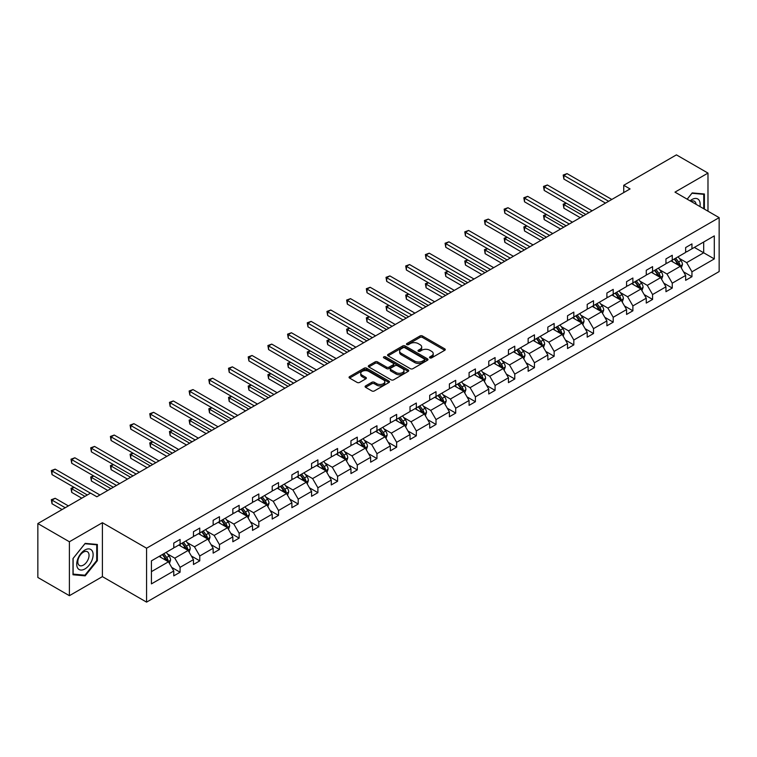 <?xml version="1.0" encoding="UTF-8"?>
<svg xmlns="http://www.w3.org/2000/svg" width="757" height="757" viewBox="0 0 757 757"><rect width="100%" height="100%" fill="white"/><g stroke="black" fill="none" stroke-linecap="round" stroke-linejoin="round"><path stroke-width="1.14" d="M429.872 357.881A1.23 0.71 0 0 0 431.604 357.881L444.766 350.283A1.751 1.012 0 0 0 445.277 349.573A1.751 1.012 0 0 0 444.766 348.854L422.463 335.976A1.751 1.012 0 0 0 419.993 335.976L406.831 343.583A1.23 0.71 0 0 0 406.471 344.075A1.23 0.71 0 0 0 406.831 344.577A1.23 0.71 0 0 0 408.562 344.577L410.266 343.593A5.602 3.236 0 0 1 418.195 343.593L420.05 344.672A5.602 3.236 0 0 1 421.696 346.961A5.602 3.236 0 0 1 420.05 349.251L418.347 350.226A1.23 0.71 0 0 0 417.987 350.728A1.23 0.71 0 0 0 418.347 351.229A1.23 0.71 0 0 0 420.078 351.229L421.781 350.245A5.602 3.236 0 0 1 429.711 350.245L431.575 351.324A5.602 3.236 0 0 1 433.212 353.614A5.602 3.236 0 0 1 431.575 355.894L429.872 356.878A1.23 0.71 0 0 0 429.512 357.38A1.23 0.71 0 0 0 429.872 357.881L429.872 356.878M365.612 385.9A1.751 1.012 0 0 0 365.092 386.619A1.751 1.012 0 0 0 365.612 387.329L371.867 390.943A1.751 1.012 0 0 0 374.337 390.943L388.956 382.503A1.751 1.012 0 0 0 389.467 381.783A1.751 1.012 0 0 0 388.956 381.074L366.662 368.195A1.751 1.012 0 0 0 364.183 368.195L349.564 376.636A1.751 1.012 0 0 0 349.053 377.355A1.751 1.012 0 0 0 349.564 378.065L357.124 382.427A1.751 1.012 0 0 0 359.603 382.427L365.858 378.822A1.751 1.012 0 0 0 366.369 378.103A1.751 1.012 0 0 0 365.858 377.393L362.111 375.226A4.684 2.706 0 0 1 360.739 373.315A4.684 2.706 0 0 1 363.625 370.816A4.684 2.706 0 0 1 368.735 371.403L383.411 379.872A4.684 2.706 0 0 1 384.783 381.783A4.684 2.706 0 0 1 381.897 384.291A4.684 2.706 0 0 1 376.787 383.704L374.337 382.285A1.751 1.012 0 0 0 371.867 382.285L365.612 385.9L365.612 387.329L371.867 383.742L371.867 382.285M102.403 522.708L69.398 541.766L37.85 523.551L37.85 577.468L69.398 595.683L102.403 576.626L146.574 602.127L146.574 548.21L102.403 522.708L102.403 576.626M707.984 211.194L707.984 173.088L674.979 192.136L719.15 217.638L146.574 548.21M707.984 173.088L676.427 154.873L623.74 185.285L623.74 192.571M37.85 523.551L90.537 493.129L96.849 496.772L630.051 188.928L623.74 185.285M410.389 368.697A1.751 1.012 0 0 0 412.868 368.697L427.487 360.256A1.751 1.012 0 0 0 427.998 359.547A1.751 1.012 0 0 0 427.487 358.827L405.184 345.958A1.751 1.012 0 0 0 402.705 345.958L388.095 354.399A1.751 1.012 0 0 0 387.575 355.109A1.751 1.012 0 0 0 388.095 355.828L410.389 368.697M384.31 358.146A1.23 0.71 0 0 1 385.55 358.316L408.193 371.394L393.602 379.825A1.751 1.012 0 0 1 391.123 379.825L368.829 366.946L375.084 363.36L375.084 361.903L368.829 365.517A1.751 1.012 0 0 0 368.318 366.237A1.751 1.012 0 0 0 368.829 366.946L368.829 365.517M375.084 363.36A1.751 1.012 0 0 1 377.563 363.36L377.563 361.903A1.751 1.012 0 0 0 375.084 361.903M377.563 361.903L386.6 367.126A1.751 1.012 0 0 0 389.079 367.126L393.233 364.732A1.751 1.012 0 0 0 393.744 364.013A1.751 1.012 0 0 0 393.233 363.303L383.818 357.862A1.23 0.71 0 0 1 383.458 357.361A1.23 0.71 0 0 1 384.215 356.708A1.23 0.71 0 0 1 385.55 356.859L408.222 369.955A1.751 1.012 0 0 1 408.733 370.665A1.751 1.012 0 0 1 408.222 371.384L408.222 369.955M69.398 541.766L69.398 595.683M151.428 560.852L173.769 547.954L173.769 543.081L180.081 539.438L180.081 544.311L193.461 536.59L193.461 531.707L199.763 528.064L199.763 532.947L213.143 525.226L213.143 520.343L219.454 516.7L219.454 521.582L232.834 513.861L232.834 508.978L239.146 505.335L239.146 510.218L252.516 502.497L252.516 497.614L258.828 493.971L258.828 498.854L272.208 491.123L272.208 486.24L278.519 482.597L278.519 487.48L291.89 479.758L291.89 474.876L298.201 471.233L298.201 476.115L311.581 468.394L311.581 463.511L317.893 459.868L317.893 464.751L331.273 457.029L331.273 452.147L337.575 448.504L337.575 453.386L350.955 445.665L350.955 440.782L357.266 437.139L357.266 442.022L370.646 434.291L370.646 429.408L376.958 425.765L376.958 430.648L390.328 422.926L390.328 418.044L396.64 414.401L396.64 419.283L410.02 411.562L410.02 406.679L416.331 403.036L416.331 407.919L429.711 400.198L429.711 395.315L436.013 391.672L436.013 396.554L449.393 388.824L449.393 383.95L455.705 380.307L455.705 385.181L469.085 377.459L469.085 372.576L475.396 368.933L475.396 373.816L488.767 366.095L488.767 361.212L495.078 357.569L495.078 362.452L508.458 354.73L508.458 349.848L514.769 346.204L514.769 351.087L528.14 343.366L528.14 338.483L534.451 334.84L534.451 339.723L547.831 331.992L547.831 327.119L554.143 323.466L554.143 328.349L567.523 320.627L567.523 315.745L573.825 312.102L573.825 316.984L587.205 309.263L587.205 304.38L593.516 300.737L593.516 305.62L606.896 297.898L606.896 293.016L613.208 289.373L613.208 294.255L626.578 286.534L626.578 281.651L632.89 278.008L632.89 282.891L646.27 275.16L646.27 270.277L652.581 266.634L652.581 271.517L665.952 263.796L665.952 258.913L672.263 255.27L672.263 260.153L685.643 252.431L685.643 247.548L691.955 243.905L691.955 248.788L714.296 235.891L714.296 258.913L691.955 271.81L691.955 276.693L685.643 280.336L685.643 275.453L672.263 283.175L672.263 288.057L665.952 291.7L665.952 286.818L652.581 294.549L652.581 299.431L646.27 303.074L646.27 298.192L632.89 305.913L632.89 310.796L626.578 314.439L626.578 309.556L613.208 317.278L613.208 322.16L606.896 325.803L606.896 320.921L593.516 328.642L593.516 333.525L587.205 337.168L587.205 332.285L573.825 340.007L573.825 344.889L567.523 348.532L567.523 343.65L554.143 351.38L554.143 356.263L547.831 359.906L547.831 355.024L534.451 362.745L534.451 367.628L528.14 371.271L528.14 366.388L514.769 374.109L514.769 378.992L508.458 382.635L508.458 377.752L495.078 385.474L495.078 390.357L488.767 394L488.767 389.117L475.396 396.848L475.396 401.721L469.085 405.364L469.085 400.491L455.705 408.212L455.705 413.095L449.393 416.738L449.393 411.855L436.013 419.577L436.013 424.459L429.711 428.102L429.711 423.22L416.331 430.941L416.331 435.824L410.02 439.467L410.02 434.584L396.64 442.306L396.64 447.188L390.328 450.831L390.328 445.949L376.958 453.68L376.958 458.553L370.646 462.196L370.646 457.323L357.266 465.044L357.266 469.927L350.955 473.57L350.955 468.687L337.575 476.408L337.575 481.291L331.273 484.934L331.273 480.052L317.893 487.773L317.893 492.656L311.581 496.299L311.581 491.416L298.201 499.137L298.201 504.02L291.89 507.663L291.89 502.78L278.519 510.511L278.519 515.394L272.208 519.037L272.208 514.154L258.828 521.876L258.828 526.758L252.516 530.402L252.516 525.519L239.146 533.24L239.146 538.123L232.834 541.766L232.834 536.883L219.454 544.605L219.454 549.487L213.143 553.13L213.143 548.248L199.763 555.969L199.763 560.852L193.461 564.495L193.461 559.612L180.081 567.343L180.081 572.226L173.769 575.869L173.769 570.986L151.428 583.884L151.428 560.852M146.574 602.127L719.15 271.555L719.15 217.638M178.813 545.04L188.152 550.434L174.782 558.155L167.477 553.944M174.782 558.155L180.081 567.343M188.152 550.434L193.461 559.612M173.769 546.791L174.782 547.377L180.081 544.311M198.504 533.676L207.844 539.069L194.464 546.791L187.159 542.58M194.464 546.791L199.763 555.969M207.844 539.069L213.143 548.248M193.461 535.426L194.464 536.013L199.763 532.947M218.196 522.311L227.535 527.705L214.155 535.426L206.85 531.206M214.155 535.426L219.454 544.605M227.535 527.705L232.834 536.883M213.143 524.062L214.155 524.639L219.454 521.582M237.878 510.947L247.217 516.34L233.837 524.062L226.532 519.841M233.837 524.062L239.146 533.24M247.217 516.34L252.516 525.519M232.834 512.697L233.837 513.274L239.146 510.218M257.569 499.582L266.909 504.966L253.529 512.697L246.224 508.477M253.529 512.697L258.828 521.876M266.909 504.966L272.208 514.154M252.516 501.323L253.529 501.91L258.828 498.854M277.251 488.208L286.591 493.602L273.22 501.323L265.915 497.112M273.22 501.323L278.519 510.511M286.591 493.602L291.89 502.78M272.208 489.959L273.22 490.545L278.519 487.48M296.943 476.844L306.282 482.237L292.902 489.959L285.597 485.748M292.902 489.959L298.201 499.137M306.282 482.237L311.581 491.416M291.89 478.594L292.902 479.181L298.201 476.115M316.625 465.479L325.964 470.873L312.594 478.594L305.289 474.374M312.594 478.594L317.893 487.773M325.964 470.873L331.273 480.052M311.581 467.23L312.594 467.807L317.893 464.751M336.316 454.115L345.656 459.508L332.276 467.23L324.971 463.01M332.276 467.23L337.575 476.408M345.656 459.508L350.955 468.687M331.273 455.865L332.276 456.443L337.575 453.386M356.008 442.75L365.347 448.135L351.967 455.865L344.662 451.645M351.967 455.865L357.266 465.044M365.347 448.135L370.646 457.323M350.955 444.491L351.967 445.078L357.266 442.022M375.69 431.376L385.029 436.77L371.649 444.491L364.354 440.281M371.649 444.491L376.958 453.68M385.029 436.77L390.328 445.949M370.646 433.127L371.649 433.714L376.958 430.648M395.381 420.012L404.721 425.406L391.341 433.127L384.036 428.907M391.341 433.127L396.64 442.306M404.721 425.406L410.02 434.584M390.328 421.763L391.341 422.349L396.64 419.283M415.063 408.648L424.403 414.041L411.032 421.763L403.727 417.542M411.032 421.763L416.331 430.941M424.403 414.041L429.711 423.22M410.02 410.398L411.032 410.975L416.331 407.919M434.755 397.283L444.094 402.677L430.714 410.398L423.409 406.178M430.714 410.398L436.013 419.577M444.094 402.677L449.393 411.855M429.711 399.024L430.714 399.611L436.013 396.554M454.446 385.909L463.786 391.303L450.406 399.034L443.1 394.813M450.406 399.034L455.705 408.212M463.786 391.303L469.085 400.491M449.393 387.66L450.406 388.246L455.705 385.181M474.128 374.545L483.468 379.938L470.088 387.66L462.782 383.449M470.088 387.66L475.396 396.848M483.468 379.938L488.767 389.117M469.085 376.295L470.088 376.882L475.396 373.816M493.819 363.18L503.159 368.574L489.779 376.295L482.474 372.075M489.779 376.295L495.078 385.474M503.159 368.574L508.458 377.752M488.767 364.931L489.779 365.508L495.078 362.452M513.501 351.816L522.841 357.209L509.47 364.931L502.165 360.711M509.47 364.931L514.769 374.109M522.841 357.209L528.14 366.388M508.458 353.566L509.47 354.144L514.769 351.087M533.193 340.451L542.532 345.835L529.152 353.566L521.847 349.346M529.152 353.566L534.451 362.745M542.532 345.835L547.831 355.024M528.14 342.192L529.152 342.779L534.451 339.723M552.875 329.077L562.214 334.471L548.844 342.192L541.539 337.982M548.844 342.192L554.143 351.38M562.214 334.471L567.523 343.65M547.831 330.828L548.844 331.415L554.143 328.349M572.566 317.713L581.906 323.107L568.526 330.828L561.221 326.617M568.526 330.828L573.825 340.007M581.906 323.107L587.205 332.285M567.523 319.463L568.526 320.05L573.825 316.984M592.258 306.348L601.597 311.742L588.217 319.463L580.912 315.243M588.217 319.463L593.516 328.642M601.597 311.742L606.896 320.921M587.205 308.099L588.217 308.676L593.516 305.62M611.94 294.984L621.279 300.378L607.899 308.099L600.594 303.879M607.899 308.099L613.208 317.278M621.279 300.378L626.578 309.556M606.896 296.735L607.899 297.312L613.208 294.255M631.631 283.62L640.971 289.004L627.591 296.735L620.286 292.514M627.591 296.735L632.89 305.913M640.971 289.004L646.27 298.192M626.578 285.361L627.591 285.947L632.89 282.891M651.313 272.246L660.653 277.639L647.282 285.361L639.977 281.15M647.282 285.361L652.581 294.549M660.653 277.639L665.952 286.818M646.27 273.996L647.282 274.583L652.581 271.517M671.005 260.881L680.344 266.275L666.964 273.996L659.659 269.785M666.964 273.996L672.263 283.175M680.344 266.275L685.643 275.453M665.952 262.632L666.964 263.218L672.263 260.153M694.349 247.407L703.688 252.791L686.656 262.632L679.351 258.411M686.656 262.632L691.955 271.81M714.296 258.913L703.688 252.791L703.688 242.013L714.296 235.891M685.643 251.267L686.656 251.844L691.955 248.788M151.428 571.639L168.47 561.798L159.131 556.414M168.47 561.798L173.769 570.986M683.562 271.848L691.955 276.693M663.87 283.213L672.263 288.057M644.188 294.577L652.581 299.431M624.497 305.951L632.89 310.796M604.815 317.315L613.208 322.16M585.123 328.68L593.516 333.525M565.432 340.044L573.825 344.889M545.75 351.418L554.143 356.263M526.058 362.783L534.451 367.628M506.376 374.147L514.769 378.992M486.685 385.512L495.078 390.357M467.003 396.876L475.396 401.721M447.311 408.25L455.705 413.095M427.62 419.615L436.013 424.459M407.938 430.979L416.331 435.824M388.246 442.343L396.64 447.188M368.564 453.708L376.958 458.553M348.873 465.082L357.266 469.927M329.191 476.446L337.575 481.291M309.499 487.811L317.893 492.656M289.808 499.175L298.201 504.02M270.126 510.54L278.519 515.394M250.435 521.914L258.828 526.758M230.753 533.278L239.146 538.123M211.061 544.643L219.454 549.487M191.379 556.007L199.763 560.852M171.688 567.381L180.081 572.226M704.389 209.112L704.389 194L692.21 192.912L687.167 199.176M97.35 560.7L97.35 544.463L85.172 543.375L72.994 558.524L72.994 574.771L85.172 575.85L97.35 560.7L96.726 560.341M430.355 358.052L431.575 357.351A5.602 3.236 0 0 0 433.212 355.071L433.212 353.614M421.696 346.961L421.696 348.419A5.602 3.236 0 0 1 420.05 350.709L418.839 351.409M444.738 350.302L422.463 337.433A1.751 1.012 0 0 0 419.993 337.433L407.313 344.757M427.459 360.275L405.184 347.416A1.751 1.012 0 0 0 402.705 347.416L388.114 355.837L388.095 354.399M424.384 360.048A1.23 0.71 0 0 0 424.743 359.547A1.23 0.71 0 0 0 424.384 359.045L404.815 347.747A1.23 0.71 0 0 0 403.084 347.747L401.286 348.778A5.602 3.236 0 0 0 399.639 351.068A5.602 3.236 0 0 0 401.286 353.358L414.666 361.08A5.602 3.236 0 0 0 422.586 361.08L424.384 360.048L424.384 361.505A1.23 0.71 0 0 0 424.743 361.004L424.743 359.547M399.639 351.068L399.639 352.525A5.602 3.236 0 0 0 401.286 354.815L401.286 353.358M424.384 361.505L422.586 362.537A5.602 3.236 0 0 1 414.666 362.537L401.286 354.815M377.563 363.36L386.6 368.583A1.751 1.012 0 0 0 389.079 368.583L393.233 366.189A1.751 1.012 0 0 0 393.744 365.47L393.744 364.013M395.987 372.548A4.684 2.706 0 0 0 401.096 373.135A4.684 2.706 0 0 0 403.992 370.627A4.684 2.706 0 0 0 402.62 368.716L397.444 365.735A1.751 1.012 0 0 0 394.965 365.735L390.82 368.129A1.751 1.012 0 0 0 390.3 368.839A1.751 1.012 0 0 0 390.82 369.558L395.987 372.548L395.987 374.005A4.684 2.706 0 0 0 401.096 374.592A4.684 2.706 0 0 0 403.992 372.084L403.992 370.627M390.3 368.839L390.3 370.296A1.751 1.012 0 0 0 390.82 371.015L390.82 369.558M395.987 374.005L390.82 371.015M384.783 381.783L384.783 383.241A4.684 2.706 0 0 1 381.897 385.748A4.684 2.706 0 0 1 376.787 385.162L374.337 383.742A1.751 1.012 0 0 0 371.867 383.742M360.739 373.315L360.739 374.772A4.684 2.706 0 0 0 362.111 376.683L362.111 375.226M365.83 378.831L362.111 376.683M388.956 381.074L388.956 382.503L366.662 369.653A1.751 1.012 0 0 0 364.183 369.653L349.592 378.084M83.885 575.112L85.172 575.85M681.3 267.94L682.464 264.581A4.731 2.735 -120 0 0 680.95 260.559L678.121 256.774M673.039 262.054L671.809 260.417M566.293 203.198L563.899 204.579L563.899 208.222L580.269 217.675M679.644 265.868L679.909 264.789A4.731 2.735 -120 0 0 678.556 261.941L675.727 258.156M674.534 258.847L677.657 263.001A2.413 1.391 60 0 1 678.092 263.739L679.909 264.789M674.203 259.036L677.042 262.811A4.731 2.735 60 0 1 678.215 265.045M563.899 208.222L563.199 204.182L583.42 215.859M563.199 204.182L566.018 203.037M608.656 201.277L563.899 175.435L567.05 173.618L611.817 199.46M605.505 203.103L563.899 179.078L563.899 175.435L563.199 175.037L567.05 173.618M563.899 179.078L563.199 175.037M661.618 279.305L662.772 275.955A4.731 2.735 -120 0 0 661.268 271.924L658.429 268.139M653.348 273.428L652.118 271.782M546.611 214.562L544.207 215.953L544.207 219.596L560.577 229.04M659.953 277.242L660.218 276.154A4.731 2.735 -120 0 0 658.864 273.305L656.035 269.52M654.852 270.211L657.965 274.375A2.413 1.391 60 0 1 658.41 275.103L660.218 276.154M654.521 270.4L657.35 274.185A4.731 2.735 60 0 1 658.533 276.419M544.207 219.596L543.517 215.546L563.728 227.223M543.517 215.546L546.327 214.401M641.927 290.669L643.09 287.319A4.731 2.735 -120 0 0 641.576 283.288L638.747 279.503M633.666 284.793L632.436 283.146M526.919 225.927L524.525 227.318L524.525 230.961L540.886 240.404M640.271 288.606L640.536 287.518A4.731 2.735 -120 0 0 639.182 284.67L636.344 280.894M635.161 281.576L638.283 285.739A2.413 1.391 60 0 1 638.719 286.468L640.536 287.518M634.83 281.765L637.668 285.55A4.731 2.735 60 0 1 638.842 287.783M524.525 230.961L523.825 226.911L544.046 238.587M523.825 226.911L526.645 225.775M588.974 212.651L544.207 186.799L547.368 184.982L592.125 210.825M585.814 214.468L544.207 190.442L544.207 186.799L543.517 186.402L547.368 184.982M544.207 190.442L543.517 186.402M569.283 224.015L524.525 198.173L527.676 196.347L572.443 222.189M566.132 225.832L524.525 201.816L524.525 198.173L523.825 197.766L527.676 196.347M524.525 201.816L523.825 197.766M699.941 206.547A11.601 6.699 120 0 0 690.091 200.86M696.052 204.305A7.939 4.589 120 0 0 694.434 201.267A7.939 4.589 120 0 0 690.99 201.381M687.195 199.186L691.955 193.272L703.755 194.322L703.755 208.752M702.969 193.877L703.755 194.322M92.023 560.104A11.601 6.699 120 0 0 89.023 548.901A11.601 6.699 120 0 0 77.82 558.836A11.601 6.699 120 0 0 80.819 570.04A11.601 6.699 120 0 0 92.023 560.104M88.295 559.044A7.939 4.589 120 0 0 87.405 551.73A7.939 4.589 120 0 0 78.567 558.174A7.939 4.589 120 0 0 79.457 565.488A7.939 4.589 120 0 0 88.295 559.044M73.126 574.147L73.126 558.42L84.926 543.734L96.726 544.794L96.726 560.521L84.926 575.206L72.994 574.08M95.94 544.34L96.726 544.794M622.235 302.034L623.399 298.684A4.731 2.735 -120 0 0 621.894 294.653L619.056 290.877M613.974 296.157L612.744 294.52M507.228 237.301L504.834 238.682L504.834 242.325L521.204 251.778M620.579 299.971L620.844 298.883A4.731 2.735 -120 0 0 619.491 296.044L616.662 292.259M615.479 292.94L618.592 297.104A2.413 1.391 60 0 1 619.027 297.832L620.844 298.883M615.148 293.129L617.977 296.914A4.731 2.735 60 0 1 619.16 299.147M504.834 242.325L504.143 238.285L524.355 249.952M504.143 238.285L506.953 237.14M549.601 235.38L504.834 209.538L507.985 207.711L552.752 233.563M546.44 237.206L504.834 213.181L504.834 209.538L504.143 209.14L507.985 207.711M504.834 213.181L504.143 209.14M602.553 313.398L603.717 310.048A4.731 2.735 -120 0 0 602.203 306.027L599.374 302.242M594.292 307.522L593.062 305.885M487.546 248.665L485.142 250.047L485.142 253.69L501.513 263.143M600.897 311.335L601.162 310.247A4.731 2.735 -120 0 0 599.809 307.408L596.97 303.623M595.787 304.305L598.91 308.468A2.413 1.391 60 0 1 599.345 309.206L601.162 310.247M595.456 304.503L598.295 308.279A4.731 2.735 60 0 1 599.468 310.512M485.142 253.69L484.452 249.649L504.673 261.316M484.452 249.649L487.271 248.504M529.909 246.744L485.142 220.902L488.303 219.085L533.07 244.927M526.758 248.57L485.142 224.545L485.142 220.902L484.452 220.505L488.303 219.085M485.142 224.545L484.452 220.505M582.862 324.772L584.026 321.413A4.731 2.735 -120 0 0 582.512 317.391L579.682 313.606M574.601 318.886L573.371 317.249M467.854 260.03L465.46 261.411L465.46 265.054L481.831 274.507M581.206 322.7L581.471 321.621A4.731 2.735 -120 0 0 580.117 318.773L577.288 314.988M576.096 315.678L579.219 319.842A2.413 1.391 60 0 1 579.654 320.571L581.471 321.621M575.774 315.868L578.603 319.643A4.731 2.735 60 0 1 579.786 321.876M465.46 265.054L464.77 261.014L484.982 272.69M464.77 261.014L467.58 259.869M510.227 258.118L465.46 232.267L468.611 230.45L513.378 256.292M507.067 259.935L465.46 235.91L465.46 232.267L464.77 231.869L468.611 230.45M465.46 235.91L464.77 231.869M563.18 336.136L564.334 332.787A4.731 2.735 -120 0 0 562.829 328.756L559.991 324.971M554.909 330.26L553.689 328.614M448.172 271.394L445.769 272.785L445.769 276.428L462.139 285.872M561.524 334.074L561.789 332.985A4.731 2.735 -120 0 0 560.426 330.137L557.597 326.362M556.414 327.043L559.527 331.206A2.413 1.391 60 0 1 559.972 331.935L561.789 332.985M556.083 327.232L558.912 331.017A4.731 2.735 60 0 1 560.095 333.25M445.769 276.428L445.078 272.378L465.29 284.055M445.078 272.378L447.889 271.233M490.536 269.483L445.769 243.64L448.929 241.814L493.687 267.656M487.385 271.299L445.769 247.284L445.769 243.64L445.078 243.234L448.929 241.814M445.769 247.284L445.078 243.234M543.488 347.501L544.652 344.151A4.731 2.735 -120 0 0 543.138 340.12L540.309 336.335M535.227 341.625L533.997 339.978M428.481 282.758L426.087 284.149L426.087 287.792L442.448 297.236M541.832 345.438L542.097 344.35A4.731 2.735 -120 0 0 540.744 341.502L537.905 337.726M536.722 338.407L539.845 342.571A2.413 1.391 60 0 1 540.28 343.3L542.097 344.35M536.391 338.597L539.23 342.382A4.731 2.735 60 0 1 540.403 344.615M426.087 287.792L425.387 283.743L445.608 295.419M425.387 283.743L428.207 282.607M470.845 280.847L426.087 255.005L429.238 253.179L474.005 279.021M467.694 282.664L426.087 258.648L426.087 255.005L425.387 254.598L429.238 253.179M426.087 258.648L425.387 254.598M523.806 358.865L524.961 355.516A4.731 2.735 -120 0 0 523.456 351.485L520.617 347.709M515.536 352.989L514.306 351.352M408.799 294.132L406.395 295.514L406.395 299.157L422.766 308.61M522.141 356.802L522.406 355.714A4.731 2.735 -120 0 0 521.053 352.876L518.223 349.091M517.04 349.772L520.154 353.935A2.413 1.391 60 0 1 520.589 354.673L522.406 355.714M516.709 349.961L519.539 353.746A4.731 2.735 60 0 1 520.721 355.979M406.395 299.157L405.705 295.116L425.917 306.784M405.705 295.116L408.515 293.971M451.163 292.211L406.395 266.369L409.556 264.543L454.314 290.395M448.002 294.038L406.395 270.012L406.395 266.369L405.705 265.972L409.556 264.543M406.395 270.012L405.705 265.972M504.115 370.23L505.279 366.88A4.731 2.735 -120 0 0 503.765 362.858L500.935 359.073M495.854 364.354L494.624 362.717M389.107 305.497L386.713 306.878L386.713 310.521L403.074 319.974M502.459 368.167L502.724 367.088A4.731 2.735 -120 0 0 501.371 364.24L498.532 360.455M497.349 361.136L500.472 365.3A2.413 1.391 60 0 1 500.907 366.038L502.724 367.088M497.018 361.335L499.857 365.111A4.731 2.735 60 0 1 501.03 367.344M386.713 310.521L386.013 306.481L406.235 318.148M386.013 306.481L388.833 305.336M431.471 303.576L386.713 277.734L389.864 275.917L434.632 301.759M428.32 305.402L386.713 281.377L386.713 277.734L386.013 277.336L389.864 275.917M386.713 281.377L386.013 277.336M484.423 381.604L485.587 378.245A4.731 2.735 -120 0 0 484.083 374.223L481.244 370.438M476.162 375.718L474.932 374.081M369.416 316.861L367.022 318.243L367.022 321.886L383.392 331.339M482.767 379.531L483.032 378.453A4.731 2.735 -120 0 0 481.679 375.604L478.85 371.819M477.667 372.51L480.78 376.674A2.413 1.391 60 0 1 481.215 377.402L483.032 378.453M477.336 372.699L480.165 376.484A4.731 2.735 60 0 1 481.348 378.718M367.022 321.886L366.331 317.845L386.543 329.522M366.331 317.845L369.142 316.7M411.789 314.95L367.022 289.098L370.173 287.282L414.94 313.124M408.629 316.767L367.022 292.741L367.022 289.098L366.331 288.701L370.173 287.282M367.022 292.741L366.331 288.701M464.741 392.968L465.905 389.618A4.731 2.735 -120 0 0 464.391 385.587L461.562 381.802M456.48 387.092L455.25 385.445M349.734 328.226L347.331 329.617L347.331 333.26L363.701 342.703M463.085 390.905L463.35 389.817A4.731 2.735 -120 0 0 461.997 386.969L459.158 383.193M457.976 383.875L461.089 388.038A2.413 1.391 60 0 1 461.533 388.767L463.35 389.817M457.644 384.064L460.483 387.849A4.731 2.735 60 0 1 461.656 390.082M347.331 333.26L346.64 329.21L366.861 340.887M346.64 329.21L349.46 328.065M392.098 326.314L347.331 300.472L350.491 298.646L395.249 324.488M388.947 328.131L347.331 304.115L347.331 300.472L346.64 300.065L350.491 298.646M347.331 304.115L346.64 300.065M445.05 404.333L446.214 400.983A4.731 2.735 -120 0 0 444.7 396.952L441.87 393.176M436.789 398.456L435.559 396.819M330.043 339.6L327.649 340.981L327.649 344.624L344.019 354.077M443.394 402.27L443.659 401.182A4.731 2.735 -120 0 0 442.306 398.343L439.476 394.558M438.284 395.239L441.407 399.403A2.413 1.391 60 0 1 441.842 400.131L443.659 401.182M437.962 395.428L440.792 399.213A4.731 2.735 60 0 1 441.974 401.447M327.649 344.624L326.948 340.584L347.17 352.251M326.948 340.584L329.768 339.439M372.406 337.679L327.649 311.837L330.8 310.01L375.567 335.862M369.255 339.505L327.649 315.48L327.649 311.837L326.948 311.43L330.8 310.01M327.649 315.48L326.948 311.43M425.368 415.697L426.522 412.347A4.731 2.735 -120 0 0 425.018 408.316L422.179 404.541M417.098 409.821L415.877 408.184M310.361 350.964L307.957 352.346L307.957 355.989L324.327 365.442M423.712 413.634L423.977 412.546A4.731 2.735 -120 0 0 422.614 409.707L419.785 405.922M418.602 406.604L421.715 410.767A2.413 1.391 60 0 1 422.16 411.505L423.977 412.546M418.271 406.793L421.1 410.578A4.731 2.735 60 0 1 422.283 412.811M307.957 355.989L307.266 351.948L327.478 363.615M307.266 351.948L310.077 350.803M352.724 349.043L307.957 323.201L311.118 321.384L355.875 347.226M349.564 350.87L307.957 326.844L307.957 323.201L307.266 322.804L311.118 321.384M307.957 326.844L307.266 322.804M405.676 427.062L406.84 423.712A4.731 2.735 -120 0 0 405.326 419.69L402.497 415.905M397.416 421.185L396.185 419.548M290.669 362.329L288.275 363.71L288.275 367.353L304.636 376.806M404.02 424.999L404.285 423.92A4.731 2.735 -120 0 0 402.932 421.072L400.093 417.287M398.911 417.978L402.033 422.132A2.413 1.391 60 0 1 402.469 422.87L404.285 423.92M398.579 418.167L401.418 421.942A4.731 2.735 60 0 1 402.592 424.175M288.275 367.353L287.575 363.313L307.796 374.98M287.575 363.313L290.395 362.168M333.033 360.408L288.275 334.566L291.426 332.749L336.193 358.591M329.882 362.234L288.275 338.209L288.275 334.566L287.575 334.168L291.426 332.749M288.275 338.209L287.575 334.168M385.994 438.435L387.149 435.076A4.731 2.735 -120 0 0 385.644 431.055L382.805 427.27M377.724 432.55L376.494 430.913M270.987 373.693L268.584 375.084L268.584 378.727L284.954 388.171M384.329 436.373L384.594 435.284A4.731 2.735 -120 0 0 383.241 432.436L380.411 428.651M379.229 429.342L382.342 433.506A2.413 1.391 60 0 1 382.777 434.234L384.594 435.284M378.897 429.531L381.727 433.316A4.731 2.735 60 0 1 382.91 435.549M268.584 378.727L267.893 374.677L288.105 386.354M267.893 374.677L270.703 373.532M313.351 371.782L268.584 345.93L271.744 344.113L316.502 369.955M310.19 373.598L268.584 349.573L268.584 345.93L267.893 345.533L271.744 344.113M268.584 349.573L267.893 345.533M366.303 449.8L367.467 446.45A4.731 2.735 -120 0 0 365.953 442.419L363.123 438.634M358.042 443.924L356.812 442.277M251.296 385.058L248.902 386.448L248.902 390.092L265.262 399.535M364.647 447.737L364.912 446.649A4.731 2.735 -120 0 0 363.559 443.801L360.72 440.025M359.537 440.706L362.66 444.87A2.413 1.391 60 0 1 363.095 445.599L364.912 446.649M359.206 440.896L362.045 444.681A4.731 2.735 60 0 1 363.218 446.914M248.902 390.092L248.201 386.042L268.423 397.718M248.201 386.042L251.021 384.897M293.659 383.146L248.902 357.304L252.053 355.478L296.82 381.32M290.508 384.963L248.902 360.947L248.902 357.304L248.201 356.897L252.053 355.478M248.902 360.947L248.201 356.897M346.611 461.164L347.775 457.815A4.731 2.735 -120 0 0 346.271 453.784L343.432 450.008M338.351 455.288L337.12 453.651M231.604 396.431L229.21 397.813L229.21 401.456L245.58 410.909M344.955 459.102L345.22 458.013A4.731 2.735 -120 0 0 343.867 455.175L341.038 451.39M339.846 452.071L342.968 456.234A2.413 1.391 60 0 1 343.404 456.963L345.22 458.013M339.524 452.26L342.353 456.045A4.731 2.735 60 0 1 343.536 458.278M229.21 401.456L228.519 397.416L248.731 409.083M228.519 397.416L231.33 396.271M273.977 394.511L229.21 368.668L232.361 366.842L277.128 392.694M270.817 396.337L229.21 372.312L229.21 368.668L228.519 368.271L232.361 366.842M229.21 372.312L228.519 368.271M326.929 472.529L328.084 469.179A4.731 2.735 -120 0 0 326.579 465.148L323.75 461.373M318.669 466.653L317.438 465.016M211.922 407.796L209.519 409.177L209.519 412.82L225.889 422.274M325.273 470.466L325.538 469.378A4.731 2.735 -120 0 0 324.185 466.539L321.347 462.754M320.164 463.435L323.277 467.599A2.413 1.391 60 0 1 323.722 468.337L325.538 469.378M319.833 463.625L322.671 467.41A4.731 2.735 60 0 1 323.845 469.643M209.519 412.82L208.828 408.78L229.049 420.447M208.828 408.78L211.638 407.635M254.286 405.875L209.519 380.033L212.679 378.216L257.437 404.058M251.135 407.701L209.519 383.676L209.519 380.033L208.828 379.635L212.679 378.216M209.519 383.676L208.828 379.635M307.238 483.903L308.402 480.544A4.731 2.735 -120 0 0 306.888 476.522L304.059 472.737M298.977 478.017L297.747 476.38M192.231 419.16L189.837 420.542L189.837 424.185L206.207 433.638M305.582 481.831L305.847 480.752A4.731 2.735 -120 0 0 304.494 477.904L301.665 474.119M300.472 474.809L303.595 478.963A2.413 1.391 60 0 1 304.03 479.701L305.847 480.752M300.141 474.999L302.98 478.774A4.731 2.735 60 0 1 304.153 481.007M189.837 424.185L189.136 420.144L209.358 431.821M189.136 420.144L191.956 419M234.594 417.239L189.837 391.397L192.988 389.581L237.755 415.423M231.443 419.066L189.837 395.04L189.837 391.397L189.136 391L192.988 389.581M189.837 395.04L189.136 391M287.556 495.267L288.71 491.918A4.731 2.735 -120 0 0 287.206 487.887L284.367 484.102M279.286 489.391L278.065 487.745M172.549 430.525L170.145 431.916L170.145 435.559L186.515 445.002M285.9 493.204L286.155 492.116A4.731 2.735 -120 0 0 284.802 489.268L281.973 485.483M280.79 486.174L283.903 490.337A2.413 1.391 60 0 1 284.348 491.066L286.155 492.116M280.459 486.363L283.288 490.148A4.731 2.735 60 0 1 284.471 492.381M170.145 435.559L169.454 431.509L189.666 443.186M169.454 431.509L172.265 430.364M214.912 428.613L170.145 402.762L173.306 400.945L218.063 426.787M211.752 430.43L170.145 406.405L170.145 402.762L169.454 402.364L173.306 400.945M170.145 406.405L169.454 402.364M267.864 506.632L269.028 503.282A4.731 2.735 -120 0 0 267.514 499.251L264.685 495.466M259.604 500.756L258.374 499.109M152.857 441.889L150.463 443.28L150.463 446.923L166.824 456.367M266.209 504.569L266.473 503.481A4.731 2.735 -120 0 0 265.12 500.632L262.282 496.857M261.099 497.538L264.221 501.702A2.413 1.391 60 0 1 264.657 502.43L266.473 503.481M260.768 497.728L263.606 501.513A4.731 2.735 60 0 1 264.78 503.746M150.463 446.923L149.763 442.873L169.984 454.55M149.763 442.873L152.583 441.738M195.221 439.978L150.463 414.136L153.614 412.31L198.381 438.152M192.07 441.795L150.463 417.779L150.463 414.136L149.763 413.729L153.614 412.31M150.463 417.779L149.763 413.729M248.182 517.996L249.337 514.646A4.731 2.735 -120 0 0 247.832 510.615L244.994 506.84M239.912 512.12L238.682 510.483M133.166 453.263L130.772 454.645L130.772 458.288L147.142 467.741M246.517 515.933L246.782 514.845A4.731 2.735 -120 0 0 245.429 512.006L242.6 508.221M241.417 508.903L244.53 513.066A2.413 1.391 60 0 1 244.965 513.795L246.782 514.845M241.086 509.092L243.915 512.877A4.731 2.735 60 0 1 245.098 515.11M130.772 458.288L130.081 454.247L150.293 465.915M130.081 454.247L132.891 453.102M175.539 451.342L130.772 425.5L133.923 423.674L178.69 449.526M172.378 453.169L130.772 429.143L130.772 425.5L130.081 425.103L133.923 423.674M130.772 429.143L130.081 425.103M228.491 529.361L229.655 526.011A4.731 2.735 -120 0 0 228.141 521.989L225.312 518.204M220.23 523.484L219 521.847M113.484 464.628L111.08 466.009L111.08 469.652L127.45 479.105M226.835 527.298L227.1 526.21A4.731 2.735 -120 0 0 225.747 523.371L222.908 519.586M221.725 520.267L224.848 524.431A2.413 1.391 60 0 1 225.283 525.169L227.1 526.21M221.394 520.466L224.233 524.241A4.731 2.735 60 0 1 225.406 526.475M111.08 469.652L110.39 465.612L130.611 477.279M110.39 465.612L113.209 464.467M155.847 462.707L111.08 436.865L114.241 435.048L159.008 460.89M152.696 464.533L111.08 440.508L111.08 436.865L110.39 436.467L114.241 435.048M111.08 440.508L110.39 436.467M208.8 540.735L209.963 537.375A4.731 2.735 -120 0 0 208.449 533.354L205.62 529.569M200.539 534.849L199.309 533.212M93.792 475.992L91.398 477.374L91.398 481.017L107.768 490.47M207.144 538.662L207.409 537.584A4.731 2.735 -120 0 0 206.055 534.735L203.226 530.95M202.034 531.641L205.156 535.805A2.413 1.391 60 0 1 205.592 536.533L207.409 537.584M201.712 531.83L204.541 535.606A4.731 2.735 60 0 1 205.724 537.839M91.398 481.017L90.708 476.976L110.919 488.653M90.708 476.976L93.518 475.831M136.165 474.081L91.398 448.229L94.549 446.412L139.316 472.254M133.005 475.898L91.398 451.872L91.398 448.229L90.708 447.832L94.549 446.412M91.398 451.872L90.708 447.832M189.118 552.099L190.272 548.749A4.731 2.735 -120 0 0 188.767 544.718L185.929 540.933M180.847 546.223L179.627 544.576M74.11 487.357L71.707 488.748L71.707 492.391L81.765 498.191M187.462 550.036L187.727 548.948A4.731 2.735 -120 0 0 186.373 546.1L183.535 542.324M182.352 543.006L185.465 547.169A2.413 1.391 60 0 1 185.91 547.898L187.727 548.948M182.021 543.195L184.85 546.98A4.731 2.735 60 0 1 186.033 549.213M71.707 492.391L71.016 488.341L84.926 496.374M71.016 488.341L73.826 487.196M116.474 485.445L71.707 459.603L74.867 457.777L119.625 483.619M113.323 487.262L71.707 463.246L71.707 459.603L71.016 459.196L74.867 457.777M71.707 463.246L71.016 459.196M169.426 563.463L170.59 560.114A4.731 2.735 -120 0 0 169.076 556.083L166.247 552.298M161.165 557.587L159.935 555.941M68.395 505.913L55.176 498.286L52.025 500.112L52.025 503.755L62.083 509.556M167.77 561.401L168.035 560.312A4.731 2.735 -120 0 0 166.682 557.464L163.843 553.689M162.66 554.37L165.783 558.534A2.413 1.391 60 0 1 166.218 559.262L168.035 560.312M162.329 554.559L165.168 558.344A4.731 2.735 60 0 1 166.341 560.577M52.025 503.755L51.325 499.705L65.234 507.739M51.325 499.705L55.176 498.286M90.48 493.167L52.025 470.968L55.176 469.141L99.943 494.983M87.32 494.983L52.025 474.611L52.025 470.968L51.325 470.561L55.176 469.141M52.025 474.611L51.325 470.561M431.575 357.351L431.575 355.894M418.347 351.229L418.347 350.226M420.05 350.709L420.05 349.251M406.831 344.577L406.831 343.583M419.993 337.433L419.993 335.976M422.463 337.433L422.463 335.976M444.766 350.283L444.766 348.854M402.705 347.416L402.705 345.958M405.184 347.416L405.184 345.958M427.487 360.256L427.487 358.827M414.666 362.537L414.666 361.08M422.586 362.537L422.586 361.08M386.6 368.583L386.6 367.126M389.079 368.583L389.079 367.126M393.233 366.189L393.233 364.732M385.55 358.316L385.55 356.859M374.337 383.742L374.337 382.285M376.787 385.162L376.787 383.704M365.858 378.822L365.858 377.393M349.564 378.065L349.564 376.636M364.183 369.653L364.183 368.195M366.662 369.653L366.662 368.195M680.004 266.076L682.436 264.676M678.556 261.941L680.95 260.559M675.698 263.587L677.042 262.811M660.312 277.44L662.744 276.04M658.864 273.305L661.268 271.924M656.007 274.961L657.35 274.185M640.63 288.814L643.053 287.405M639.182 284.67L641.576 283.288M636.325 286.326L637.668 285.55M620.939 300.179L623.371 298.778M619.491 296.044L621.894 294.653M616.633 297.69L617.977 296.914M601.257 311.543L603.679 310.143M599.809 307.408L602.203 306.027M596.942 309.055L598.295 308.279M581.565 322.908L583.997 321.507M580.117 318.773L582.512 317.391M577.26 320.429L578.603 319.643M561.874 334.272L564.306 332.872M560.426 330.137L562.829 328.756M557.568 331.793L558.912 331.017M542.192 345.646L544.624 344.236M540.744 341.502L543.138 340.12M537.886 343.158L539.23 342.382M522.5 357.011L524.932 355.61M521.053 352.876L523.456 351.485M518.195 354.522L519.539 353.746M502.818 368.375L505.241 366.975M501.371 364.24L503.765 362.858M498.513 365.886L499.857 365.111M483.127 379.74L485.559 378.339M481.679 375.604L484.083 374.223M478.821 377.26L480.165 376.484M463.435 391.114L465.867 389.704M461.997 386.969L464.391 385.587M459.13 388.625L460.483 387.849M443.753 402.478L446.185 401.068M442.306 398.343L444.7 396.952M439.448 399.989L440.792 399.213M424.062 413.842L426.494 412.442M422.614 409.707L425.018 408.316M419.757 411.354L421.1 410.578M404.38 425.207L406.802 423.806M402.932 421.072L405.326 419.69M400.075 422.718L401.418 421.942M384.688 436.571L387.12 435.171M383.241 432.436L385.644 431.055M380.383 434.092L381.727 433.316M365.006 447.945L367.429 446.535M363.559 443.801L365.953 442.419M360.701 445.457L362.045 444.681M345.315 459.31L347.747 457.909M343.867 455.175L346.271 453.784M341.01 456.821L342.353 456.045M325.624 470.674L328.055 469.274M324.185 466.539L326.579 465.148M321.318 468.186L322.671 467.41M305.942 482.039L308.373 480.638M304.494 477.904L306.888 476.522M301.636 479.55L302.98 478.774M286.25 493.403L288.682 492.003M284.802 489.268L287.206 487.887M281.945 490.924L283.288 490.148M266.568 504.777L268.99 503.367M265.12 500.632L267.514 499.251M262.263 502.288L263.606 501.513M246.877 516.142L249.308 514.741M245.429 512.006L247.832 510.615M242.571 513.653L243.915 512.877M227.195 527.506L229.617 526.106M225.747 523.371L228.141 521.989M222.88 525.017L224.233 524.241M207.503 538.87L209.935 537.47M206.055 534.735L208.449 533.354M203.198 536.391L204.541 535.606M187.812 550.235L190.244 548.834M186.373 546.1L188.767 544.718M183.506 547.756L184.85 546.98M168.13 561.609L170.562 560.199M166.682 557.464L169.076 556.083M163.824 559.12L165.168 558.344"/></g></svg>
